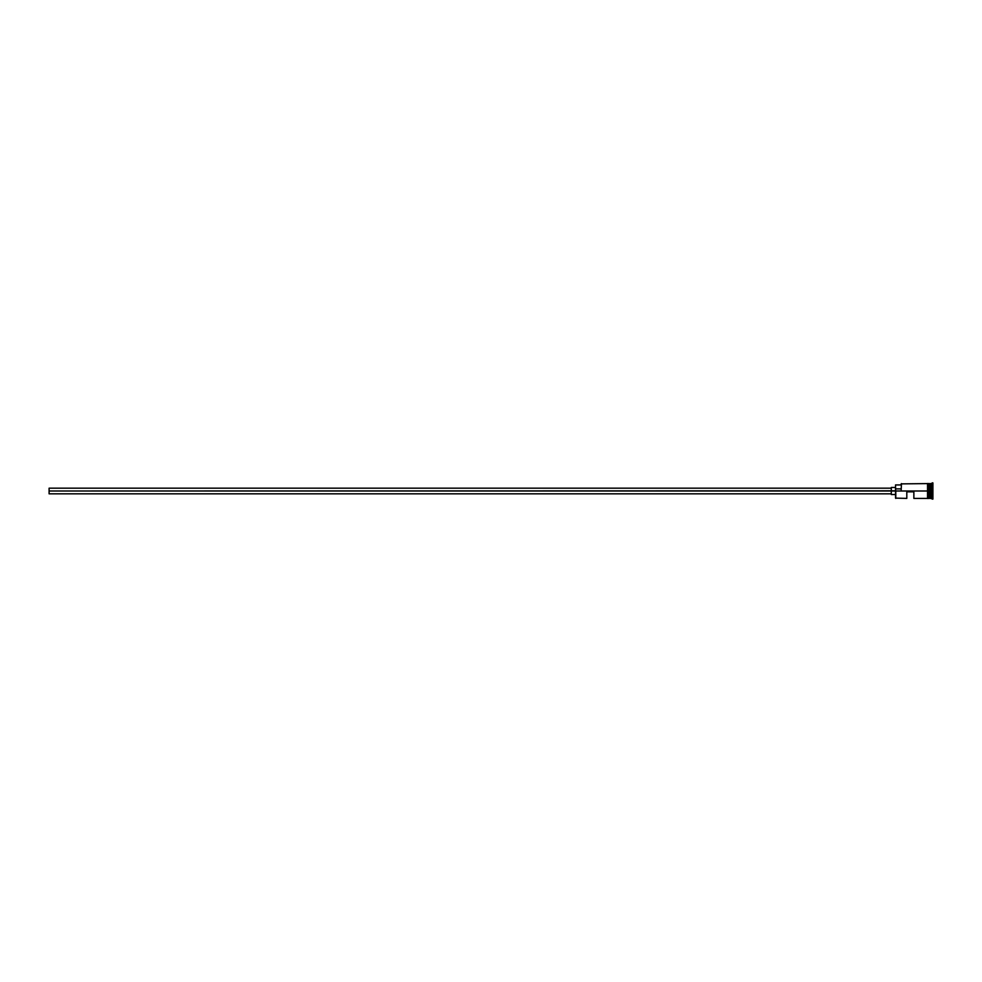 <?xml version="1.0" encoding="UTF-8"?>
<svg xmlns="http://www.w3.org/2000/svg" width="982" height="982" viewBox="0 0 982 982"><rect width="100%" height="100%" fill="white"/><g stroke="black" fill="none" stroke-linecap="round" stroke-linejoin="round"><path stroke-width="1.47" d="M895.793 491L895.523 498.12L895.523 490.804L49.1 491L49.1 493.823L49.1 491L891.288 491L891.288 494.523L891.288 491L895.523 491L895.523 488.889L901.157 488.889L895.523 488.889L895.523 484.936L895.793 498.402L895.793 491L927.536 491L895.793 491M932.9 498.954L929.794 498.267L929.794 491L929.659 498.402L929.659 483.598L929.942 498.267L930.077 483.598L930.077 498.402L930.077 491L931.488 491L931.488 498.402L931.488 491L930.077 491L930.077 483.598L931.488 483.598L931.488 491L931.488 483.598L932.2 482.886L932.2 491L931.488 491L932.2 491L932.2 499.114L932.2 491L932.9 491L932.2 491L932.2 482.886L932.9 482.886L932.9 499.114L932.9 482.886M906.803 498.402L906.803 491.847L913.861 491.847L913.861 498.402L913.861 491.847L906.803 491.847L906.803 498.402L895.523 498.12M928.248 498.402L929.659 498.402L929.659 491L927.536 491L927.536 498.475L928.248 498.475L928.248 483.525L927.536 483.525L927.536 491L929.659 491L929.659 483.598L928.248 483.598M901.157 490.804L901.439 483.598L901.157 490.804M928.248 498.475L928.248 483.525M927.536 483.525L927.536 498.328M891.288 487.477L891.288 491L891.288 487.477L895.523 487.477M49.1 488.177L49.1 491L49.1 488.177L891.288 488.177M891.288 493.823L49.1 493.823M895.523 494.523L891.288 494.523M927.536 498.402L913.861 498.402M927.536 483.598L901.157 483.88M895.523 484.936L901.157 484.936"/></g></svg>
